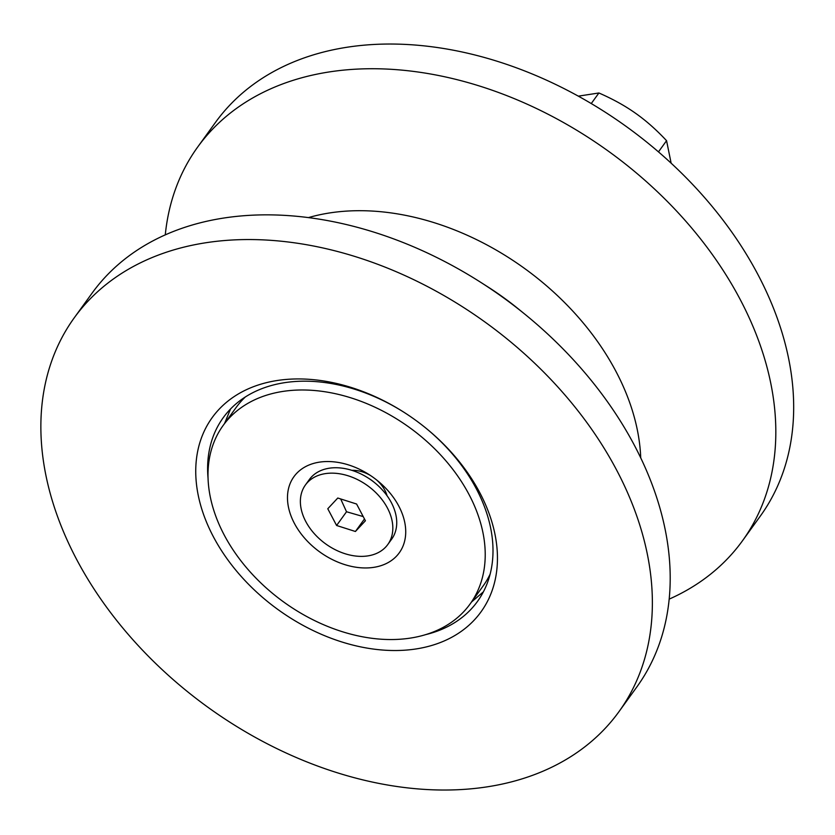 <?xml version="1.0" encoding="UTF-8"?>
<svg xmlns="http://www.w3.org/2000/svg" width="835" height="835" viewBox="0 0 835 835"><rect width="100%" height="100%" fill="white"/><g stroke="black" fill="none" stroke-linecap="round" stroke-linejoin="round"><path stroke-width="1.25" d="M669.221 599.112A336.098 237.255 -144.1 0 0 742.451 540.819L760.299 516.124A336.098 237.255 -144.1 0 0 733.088 233.936A336.098 237.255 -144.1 0 0 432.52 46.864A336.098 237.255 -144.1 0 0 215.503 122.369L197.655 147.075A336.098 237.255 -144.1 0 0 165.278 234.896M373.923 649.129A165.81 117.046 -144.1 0 0 494.873 581.16A165.81 117.046 -144.1 0 0 425.892 428.125A165.81 117.046 -144.1 0 0 403.983 412.292A165.81 117.046 -144.1 0 0 196.549 458.227A165.81 117.046 -144.1 0 0 373.923 649.129M208.009 477.787A156.844 110.721 35.9 0 1 223.195 417.74A156.844 110.721 35.9 0 1 324.481 382.503A156.844 110.721 35.9 0 1 404.297 412.49M425.599 427.885A156.844 110.721 35.9 0 1 477.443 601.482A156.844 110.721 35.9 0 1 425.192 634.746M291.227 242.38A336.098 237.255 -144.1 0 0 74.2 317.885A336.098 237.255 -144.1 0 0 207.623 707.047A336.098 237.255 -144.1 0 0 618.996 711.629A336.098 237.255 -144.1 0 0 591.785 429.451A336.098 237.255 -144.1 0 0 291.227 242.38M742.451 540.819A336.098 237.255 -144.1 0 0 715.24 258.641A336.098 237.255 -144.1 0 0 414.671 71.559A336.098 237.255 -144.1 0 0 197.655 147.075M618.996 711.629L636.854 686.934A336.098 237.255 -144.1 0 0 525.173 314.451A336.098 237.255 -144.1 0 0 480.762 282.355A336.098 237.255 -144.1 0 0 309.075 217.684A336.098 237.255 -144.1 0 0 92.048 293.189L74.2 317.885M387.096 495.781A29.131 20.562 -144.1 0 0 376.303 479.707M370.552 475.564A29.131 20.562 -144.1 0 0 351.911 470.345M371.21 567.675A64.984 45.873 35.9 0 1 287.49 498.735A64.984 45.873 35.9 0 1 369.091 474.604A64.984 45.873 35.9 0 1 377.67 480.803A64.984 45.873 35.9 0 1 405.612 534.859A64.984 45.873 35.9 0 1 371.21 567.675M245.25 397.042A152.367 107.558 -144.1 0 0 236.128 407.501L223.112 425.506A152.367 107.558 -144.1 0 0 283.597 601.931A152.367 107.558 -144.1 0 0 470.084 604.008A152.367 107.558 -144.1 0 0 472.652 501.814A152.367 107.558 -144.1 0 0 349.541 397.418A152.367 107.558 -144.1 0 0 223.112 425.506M470.084 604.008L483.1 586.003A152.367 107.558 -144.1 0 0 490.176 574.052M305.412 484.989L309.315 479.582A50.82 35.874 35.9 0 1 368.089 477.954L369.738 478.998A26.887 18.986 35.9 0 1 373.287 481.565L374.8 482.807A50.82 35.874 35.9 0 1 391.364 502.649A50.82 35.874 35.9 0 1 391.688 539.118L387.784 544.524A50.82 35.874 35.9 0 1 325.587 543.835A50.82 35.874 35.9 0 1 305.412 484.989A50.82 35.874 35.9 0 1 346.243 475.23A50.82 35.874 35.9 0 1 387.45 508.045A50.82 35.874 35.9 0 1 387.784 544.524M356.597 504.027L365.417 520.758L355.418 531.488L336.599 525.486L327.779 508.755L337.778 498.025L356.597 504.027M364.477 518.952L355.418 531.488M340.69 498.954L346.525 511.751L363.225 516.583M346.525 511.751L336.599 525.486M368.089 477.954A50.82 35.874 35.9 0 1 374.8 482.807M671.142 163.201L666.56 140.687C656.268 129.686 645.872 120.511 635.393 113.153C624.945 105.753 612.775 99.021 598.904 92.977L578.321 96.15M658.471 151.887L666.56 140.687M591.253 103.561L598.904 92.977M640.727 457.747A234.176 165.309 -144.1 0 0 637.314 429.837A234.176 165.309 -144.1 0 0 389.183 212.664A234.176 165.309 -144.1 0 0 308.439 217.601M525.173 314.451L518.712 309.2A234.176 165.309 -144.1 0 0 487.776 286.833L480.762 282.355M471.545 601.993L483.413 591.817M230.502 409.035L224.563 423.502"/></g></svg>
